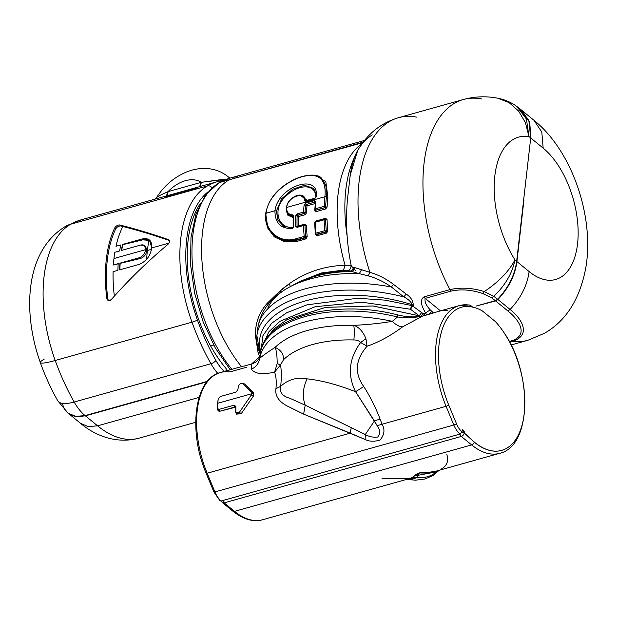 <?xml version="1.0" encoding="UTF-8"?>
<svg xmlns="http://www.w3.org/2000/svg" width="617" height="617" viewBox="0 0 617 617"><rect width="100%" height="100%" fill="white"/><g stroke="black" fill="none" stroke-linecap="round" stroke-linejoin="round"><path stroke-width="0.93" d="M151.666 247.957A110.597 59.101 74.4 0 0 151.628 248.319C150.278 256.178 146.075 261.546 139.026 264.431C146.075 261.546 150.278 256.178 151.628 248.319A110.597 59.101 -105.6 0 1 151.666 247.957L168.989 243.106L151.666 247.957A110.597 59.101 -105.6 0 1 151.713 247.594A110.597 59.101 74.4 0 0 151.666 247.957M149.985 240.499L142.913 239.836L141.925 239.026L149.407 239.951L151.713 247.594C152.067 240.46 148.805 237.599 141.925 239.026L122.536 244.455A110.597 59.101 74.4 0 0 121.379 250.456L140.769 245.018C144.154 244.371 145.782 245.79 145.651 249.291A110.597 59.101 74.4 0 0 145.612 249.654L113.96 258.523A110.597 59.101 74.4 0 0 113.381 264.994L118.194 263.644A110.597 59.101 74.4 0 0 117.909 270.346L113.088 271.696A110.597 59.101 74.4 0 0 114.353 296.114A110.597 59.101 -105.6 0 1 113.088 271.696L117.909 270.346A110.597 59.101 -105.6 0 1 118.194 263.644L113.381 264.994A110.597 59.101 -105.6 0 1 113.96 258.523L145.612 249.654A110.597 59.101 74.4 0 0 145.566 250.016C144.872 253.795 142.782 256.363 139.319 257.729L119.929 263.158A110.597 59.101 74.4 0 0 119.636 269.868L139.026 264.431L119.636 269.868A110.597 59.101 -105.6 0 1 119.929 263.158L140.298 258.531C143.9 257.274 146.052 254.767 146.769 251.003A108.507 57.983 -105.6 0 1 146.846 250.271L144.964 246.044M113.96 258.523A110.597 59.101 -105.6 0 1 114.831 252.291L119.644 250.942A110.597 59.101 -105.6 0 1 120.801 244.941L115.988 246.291A110.597 59.101 -105.6 0 1 122.822 226.501C136.851 229.994 152.476 234.707 169.706 240.645C152.476 234.707 136.851 229.994 122.822 226.501A110.597 59.101 74.4 0 0 115.988 246.291L120.801 244.941A110.597 59.101 74.4 0 0 119.644 250.942L114.831 252.291A110.597 59.101 74.4 0 0 113.96 258.523M147.386 250.494A108.469 57.959 -105.6 0 1 149.044 240.036A108.469 57.959 74.4 0 0 147.386 250.494L151.481 249.353L147.386 250.494A108.469 57.959 74.4 0 0 146.676 259.248A108.469 57.959 -105.6 0 1 147.386 250.494M144.463 245.527L145.597 246.453L146.846 250.271L145.651 249.291L146.846 250.271A108.507 57.983 74.4 0 0 146.769 251.003L145.566 250.016L146.769 251.003C146.052 254.767 143.9 257.274 140.298 258.531L139.319 257.729L140.298 258.531L120.176 263.359A110.165 58.87 74.4 0 0 119.891 269.791A110.165 58.87 -105.6 0 1 120.176 263.359L139.319 257.729C142.782 256.363 144.872 253.795 145.566 250.016A110.597 59.101 -105.6 0 1 145.612 249.654A110.597 59.101 -105.6 0 1 145.651 249.291L144.463 245.527L140.769 245.018L121.379 250.456A110.597 59.101 -105.6 0 1 122.536 244.455L122.783 244.664A110.165 58.87 74.4 0 0 121.672 250.371A110.165 58.87 -105.6 0 1 122.783 244.664L142.913 239.836L149.044 240.036M168.487 239.651C150.455 233.427 134.151 228.529 119.567 224.95C117.631 225.004 116.027 225.984 114.762 227.866A112.726 60.235 74.4 0 0 106.756 298.08C107.505 300.772 108.931 301.374 111.029 299.87C128.251 280.295 147.224 261.793 167.947 244.363C169.806 242.296 169.991 240.723 168.487 239.651L169.266 240.291L168.487 239.651C169.991 240.723 169.806 242.296 167.947 244.363C147.224 261.793 128.251 280.295 111.029 299.87L107.867 300.255L106.756 298.08L107.805 298.937A111.021 59.325 -105.6 0 1 115.811 228.73C117.099 226.863 118.765 225.938 120.785 225.945L122.822 226.501L119.567 224.95C134.151 228.529 150.455 233.427 168.487 239.651L168.935 239.897M113.381 264.994L118.379 263.791L113.381 264.994M108.453 300.602L107.805 298.937L108.453 300.602M141.925 239.026L142.913 239.836L122.536 244.455L141.925 239.026M55.221 360.49A112.726 60.235 -105.6 0 1 70.747 224.187L207.513 185.879A112.726 60.235 74.4 0 0 191.98 322.182L55.221 360.49L191.98 322.182A159.518 85.239 74.4 0 0 210.929 363.721L74.171 402.029A159.518 85.239 -105.6 0 1 55.221 360.49A31.907 3.663 160.2 0 1 40.306 362.588A31.907 3.663 -19.8 0 0 55.221 360.49A159.518 85.239 74.4 0 0 74.171 402.029L210.929 363.721A42.534 22.729 74.4 0 0 217.824 373.416A42.534 22.729 -105.6 0 1 210.929 363.721A159.518 85.239 -105.6 0 1 191.98 322.182A112.726 60.235 -105.6 0 1 207.513 185.879A4.257 3.563 60.4 0 1 211.916 187.892A4.257 3.563 -119.6 0 0 207.513 185.879L70.747 224.187A159.518 85.239 -105.6 0 1 81.213 219.806A159.518 85.239 74.4 0 0 70.747 224.187A112.726 60.235 74.4 0 0 55.221 360.49M120.785 225.945C118.765 225.938 117.099 226.863 115.811 228.73L114.762 227.866C116.027 225.984 117.631 225.004 119.567 224.95L120.785 225.945M114.762 227.866L115.811 228.73A111.021 59.325 74.4 0 0 107.805 298.937L106.756 298.08A112.726 60.235 -105.6 0 1 114.762 227.866M208.114 191.779A108.469 57.959 74.4 0 0 197.455 320.046A4.257 0.486 160.2 0 1 191.98 322.182A4.257 0.486 -19.8 0 0 197.455 320.046A155.26 82.963 74.4 0 0 215.896 360.475A4.257 1.504 150.5 0 1 210.929 363.721A4.257 1.504 -29.5 0 0 215.896 360.475A155.26 82.963 -105.6 0 1 197.455 320.046A108.469 57.959 -105.6 0 1 208.114 191.779M363.22 142.134L219.629 182.485A159.518 85.239 -105.6 0 1 230.095 178.097A159.518 85.239 74.4 0 0 219.629 182.485A4.257 3.563 -119.6 0 0 218.95 182.763A4.257 3.563 60.4 0 1 219.629 182.485L229.254 179.786A112.726 60.235 74.4 0 0 201.936 260.513A112.726 60.235 74.4 0 0 241.478 366.621A112.726 60.235 -105.6 0 1 201.936 260.513A112.726 60.235 -105.6 0 1 229.254 179.786L362.827 142.65L361.986 142.882L363.22 142.134M224.048 180.233A159.518 85.239 74.4 0 0 217.971 181.498A159.518 85.239 74.4 0 0 207.513 185.879A159.518 85.239 -105.6 0 1 217.971 181.498L81.213 219.806L65.664 226.308A31.907 26.732 60.4 0 1 70.747 224.187A31.907 26.732 -119.6 0 0 65.664 226.308C25.49 250.278 21.957 310.96 40.306 362.588C45.172 376.069 50.972 388.772 57.705 400.695A31.907 11.291 -29.5 0 0 74.171 402.029A31.907 11.291 150.5 0 1 57.705 400.695L68.001 413.074L75.644 416.359L85.107 415.611A42.534 22.729 -105.6 0 1 74.171 402.029A42.534 22.729 74.4 0 0 85.107 415.611L207.327 381.368L85.107 415.611A31.907 21.448 -50.7 0 1 62.479 403.356M44.347 359.032A31.907 3.663 -19.8 0 0 40.306 362.588M224.303 371.442A38.285 20.454 -105.6 0 1 215.896 360.475A38.285 20.454 74.4 0 0 224.303 371.442M226.2 368.673L225.938 370.979L226.2 368.673A106.016 56.648 -105.6 0 1 210.621 345.921A106.016 56.648 74.4 0 0 226.2 368.673M200.286 203.571A106.016 56.648 74.4 0 0 210.621 345.921L213.69 345.057L210.621 345.921A106.016 56.648 -105.6 0 1 200.286 203.571M199.553 186.658L201.265 182.331L222.907 179.354L223.77 180.249L222.907 179.354L226.609 179.215L201.265 182.331A10.636 5.684 -105.6 0 1 199.553 186.658M168.079 191.625L201.265 182.331A31.907 21.448 -50.7 0 0 168.079 191.625L166.359 195.951A10.636 5.684 74.4 0 0 168.079 191.625C159.865 195.234 156.101 197.317 156.78 197.872C156.101 197.317 159.865 195.234 168.079 191.625A31.907 21.448 129.3 0 1 201.265 182.331L168.079 191.625M197.625 187.668L164.43 196.97M237.383 176.686A159.518 85.239 74.4 0 0 230.095 178.097L218.95 182.763L205.461 195.103L196.013 213.79L190.977 237.476L190.537 264.608L194.687 293.36L203.101 321.758L215.225 347.834L230.218 369.776M231.861 369.321A112.726 60.235 -105.6 0 1 192.319 263.212A112.726 60.235 -105.6 0 1 219.629 182.485A112.726 60.235 74.4 0 0 192.319 263.212A112.726 60.235 74.4 0 0 231.861 369.321M280.758 290.522L289.396 283.604L290.298 286.612L289.396 283.604C306.256 271.943 324.82 265.834 345.088 265.287L351.158 265.256L345.088 265.287A112.726 60.235 -105.6 0 1 362.287 143.383A112.726 60.235 74.4 0 0 345.088 265.287C324.82 265.834 306.256 271.943 289.396 283.604L281.043 289.928L267.338 303.148C259.109 312.426 255.145 323.277 255.446 335.694L258.06 352.5L255.446 335.694C255.145 323.277 259.109 312.426 267.338 303.148L281.043 289.928L279.663 293.252L281.043 289.928M297.764 226.246L297.062 226.223A113.79 60.805 -105.6 0 1 297.116 216.012L298.589 216.544A112.726 60.235 74.4 0 0 298.535 225.884L297.602 226.67L298.535 225.884L305.029 224.071L306.456 225.29L304.975 225.244A113.79 60.805 74.4 0 0 305.724 236.82L305.477 237.784L305.137 237.506A0.64 0.432 -50.7 0 0 305.724 236.82A113.79 60.805 -105.6 0 1 304.975 225.244L306.456 225.29A112.726 60.235 74.4 0 0 307.197 236.758L304.204 236.442L295.373 238.918L295.882 240.013L305.037 237.445L305.477 237.784L305.724 236.82L307.197 236.758L305.986 238.856L305.477 237.784L296.307 240.352L284.321 240.483L274.287 235.709L284.314 240.483L296.307 240.352L305.477 237.784A1.064 0.571 -105.6 0 1 305.986 238.856L296.808 241.424A1.064 0.571 74.4 0 0 296.307 240.352L284.684 240.777L274.496 235.887L284.684 240.777L296.307 240.352L296.808 241.424L284.792 241.879L274.318 236.866L267.354 227.573L265.48 215.665L267.354 227.573L274.318 236.866L284.792 241.879L296.808 241.424L305.986 238.856L307.197 236.758A112.726 60.235 -105.6 0 1 306.456 225.29L305.029 224.071L298.535 225.884A112.726 60.235 -105.6 0 1 298.589 216.544L305.083 214.724L306.526 212.811A112.726 60.235 -105.6 0 1 307.004 205.831L315.272 203.517M314.901 208.369A112.726 60.235 74.4 0 0 314.793 210.497L316.112 211.631L325.683 208.955L327.126 207.042A112.726 60.235 -105.6 0 1 327.897 197.255L325.83 181.676L315.403 175.375L325.83 181.676L327.897 197.255A112.726 60.235 74.4 0 0 327.126 207.042L325.683 208.955L316.112 211.631L314.793 210.497A112.726 60.235 -105.6 0 1 314.901 208.369M325.629 218.295L316.066 220.979L315.094 221.727L316.066 220.979L325.629 218.295L327.056 219.521L325.629 218.295L324.102 219.791L315.233 222.274L315.472 221.665L314.724 222.976A112.726 60.235 74.4 0 0 315.464 234.437L317.022 235.763L326.586 233.087L327.797 230.982A112.726 60.235 -105.6 0 1 327.056 219.521A112.726 60.235 74.4 0 0 327.797 230.982L326.586 233.087L317.022 235.763L315.464 234.437A112.726 60.235 -105.6 0 1 314.724 222.976L314.778 222.436L314.801 222.953M476.347 306.009L495.335 300.687L497.626 299.253C508.501 287.638 514.84 274.989 516.66 261.307L530.713 137.946L528.815 120.346L519.213 108.422L521.488 110.065L529.324 121.773L530.713 137.946L516.66 261.307C514.84 274.989 508.501 287.638 497.626 299.253L495.335 300.687L476.347 306.009M229.763 178.19L229.763 178.19A53.17 35.755 -50.7 0 0 228.151 176.747A53.17 35.755 129.3 0 1 229.763 178.19M227.665 370.493L226.077 369.776L227.665 370.493M229.879 178.159L228.151 176.747C221.904 171.765 214.778 169.019 206.757 168.518C200.039 168.163 193.437 169.259 186.959 171.819C174.449 176.963 164.338 185.501 156.625 197.44L156.78 197.872M372.29 134.892C367.022 138.108 362.403 142.859 358.438 149.16C354.736 155.037 352.006 163.636 350.248 174.966L357.791 150.209C367.431 133.827 380.944 123.007 398.335 117.739A129.74 69.328 74.4 0 0 369.93 272.328L353.194 267.115C354.613 268.981 354.042 270.416 351.482 271.426A98.897 50.656 -173.5 0 0 292.605 285.463M361.986 142.882L362.827 142.65L361.986 142.882M354.613 157.057A116.667 62.34 74.4 0 0 347.093 235.841A116.667 62.34 -105.6 0 1 354.613 157.057M345.088 265.287L343.515 270.084L321.411 272.984L300.548 281.151L321.403 272.984L343.515 270.084L345.088 265.287M355.307 270.369L353.194 267.115L361.493 269.76L359.295 273.647L351.482 271.426C354.042 270.416 354.613 268.981 353.194 267.115M268.187 304.204L267.338 303.148L268.187 304.204M256.873 336.134L255.446 335.694L256.873 336.134M259.387 352.693L258.06 352.5L259.742 357.012M304.088 224.75L297.34 226.64A1.064 0.571 -105.6 0 0 297.016 227.38L295.582 226.161A114.855 61.368 -105.6 0 1 295.636 215.857A1.064 0.463 2.1 0 1 297.116 216.012L297.702 215.318L304.567 213.428A1.064 0.571 -105.6 0 1 305.083 214.724L298.589 216.544L297.733 215.341L297.116 216.012A113.79 60.805 74.4 0 0 297.062 226.223L295.582 226.161L297.016 227.38L303.502 225.56L304.436 224.758L304.975 225.244L304.436 224.758L304.975 225.244L303.502 225.56A114.855 61.368 74.4 0 0 304.204 236.442A114.855 61.368 -105.6 0 1 303.502 225.56L304.975 225.244L304.436 224.758L303.502 225.56L297.016 227.38L297.602 226.67L297.062 226.223L297.602 226.67L297.062 226.223L298.512 225.907M305.083 214.724L304.567 213.428L305.045 212.649L306.526 212.811L305.083 214.724M315.233 203.525L307.004 205.831L306.148 204.551L305.577 205.245L307.004 205.831A112.726 60.235 74.4 0 0 306.526 212.811A1.064 0.47 2.6 0 1 305.045 212.649A113.79 60.805 -105.6 0 1 305.562 205.237L305.577 205.245A113.79 60.805 74.4 0 0 305.045 212.649L304.567 213.428L297.733 215.341L298.589 216.544L297.193 216.058L297.602 215.233L304.459 213.343A0.64 0.432 -50.7 0 0 305.045 212.649L303.579 212.101A114.855 61.368 -105.6 0 1 304.081 204.998A1.064 0.524 5.5 0 1 305.562 205.237L306.14 204.543L315.11 202.044L315.333 202.399M315.21 210.243A1.064 0.47 2.6 0 1 314.793 210.497L315.04 209.849L316.112 211.631A1.064 0.571 74.4 0 0 315.603 210.335L325.167 207.651A1.064 0.571 -105.6 0 1 325.683 208.955L325.167 207.651L325.645 206.88L327.126 207.042A1.064 0.47 2.6 0 1 325.645 206.88A113.79 60.805 -105.6 0 1 326.416 197A1.064 0.548 -173.5 0 0 327.897 197.255L326.416 197L325.961 185.617L321.65 178.282L325.961 185.617L326.416 197A113.79 60.805 74.4 0 0 325.645 206.88L325.167 207.651L315.603 210.335L315.04 209.849L315.603 210.335L315.04 209.849L315.603 210.335L315.04 209.849L315.603 210.335L325.059 207.567A0.64 0.432 -50.7 0 0 325.645 206.88L324.18 206.333A114.855 61.368 -105.6 0 1 324.943 196.738A1.064 0.548 6.5 0 1 326.416 197L324.943 196.738C326.501 179.223 319.012 172.521 302.477 176.632C286.689 180.804 267.547 196.507 266.089 213.227L265.827 213.968L266.089 213.227L265.827 213.968L266.089 213.227L274.958 210.744C274.904 222.822 280.635 228.76 292.157 228.56L293.669 226.532A114.855 61.368 -105.6 0 1 293.746 216.081L292.743 214.878C288.509 214.593 286.496 212.117 286.689 207.459L324.943 196.738A114.855 61.368 74.4 0 0 324.18 206.333L315.31 208.816L314.986 209.803L315.495 210.25L315.04 209.849M304.698 224.789L304.034 224.765L305.029 224.071M315.997 221.418A1.064 0.571 74.4 0 0 316.066 220.979L314.971 222.444M315.781 234.313L317.022 235.763A1.064 0.571 74.4 0 0 316.513 234.691L326.077 232.015A1.064 0.571 -105.6 0 1 326.586 233.087L326.324 231.043L327.797 230.982L326.324 231.043A113.79 60.805 -105.6 0 1 325.575 219.475L327.056 219.521L325.043 218.989L325.575 219.475A113.79 60.805 74.4 0 0 326.324 231.043L326.077 232.015L316.513 234.691L315.719 234.02L316.513 234.691L315.719 234.02L316.513 234.691L316.112 234.344L325.737 231.737A0.64 0.432 -50.7 0 0 326.324 231.043L324.804 230.673A114.855 61.368 -105.6 0 1 324.102 219.791L325.575 219.475L324.102 219.791L324.635 218.996L315.364 221.596L314.786 222.444L315.835 234.367A0.64 0.432 -50.7 0 0 316.174 234.414L315.719 234.02M416.784 117.153A129.74 69.328 74.4 0 0 398.335 117.739L463.251 99.553A129.74 69.328 74.4 0 0 449.986 289.597L424.018 296.877C418.496 300.857 423.108 308.353 425.514 313.012L423.139 313.675L412.765 306.071L413.305 305.261C413.12 300.78 410.737 297.039 406.14 294.039L393.484 284.321C385.972 278.699 378.121 274.704 369.93 272.328A129.74 69.328 -105.6 0 1 398.335 117.739M353.896 269.297L351.158 265.403C346.769 243.676 345.512 221.865 347.402 199.962L350.248 174.966L347.402 199.962C345.512 221.865 346.769 243.676 351.158 265.403L353.348 268.881L350.641 271.048L343.515 270.084L348.196 270.408C350.201 269.583 351.142 267.855 351.019 265.248C351.142 267.855 350.201 269.583 348.196 270.408L321.187 273.886L298.551 282.216L321.195 273.886L348.196 270.408L351.459 271.426L350.641 271.048L353.348 268.881L353.896 269.297M476.686 305.916L495.628 300.942L507.814 310.914C519.491 320.146 528.815 335.085 511.817 340.754L509.326 341.448L511.817 340.754C528.815 335.085 519.491 320.146 507.814 310.914L495.628 300.942L476.686 305.916M440.469 310.883L425.19 298.373L451.15 291.093C461.231 288.918 471.851 289.766 483.003 293.63L491.61 297.834L495.335 300.687L491.61 297.834L493.777 296.322L497.626 299.253L493.777 296.322C505.369 285.185 512.426 273.03 514.948 259.85A72.282 38.624 74.4 0 0 516.66 261.307A72.282 38.624 -105.6 0 1 514.948 259.85A78.66 42.033 -105.6 0 1 510.529 252.26A78.66 42.033 -105.6 0 1 523.748 136.272A78.66 42.033 -105.6 0 1 528.993 136.588A72.282 38.624 -105.6 0 1 530.713 137.946A72.282 38.624 74.4 0 0 528.993 136.588L526.409 118.996L516.83 106.463L526.409 118.996L528.993 136.588A78.66 42.033 74.4 0 0 523.748 136.272A78.66 42.033 74.4 0 0 510.529 252.26A78.66 42.033 74.4 0 0 514.948 259.85C512.426 273.03 505.369 285.185 493.777 296.322L491.61 297.834L483.003 293.63C471.851 289.766 461.231 288.918 451.15 291.093L425.19 298.373L440.469 310.883M232.216 510.089A3.193 2.144 -50.7 0 0 232.779 511.1A3.193 2.144 -50.7 0 0 234.491 511.354A76.57 40.915 74.4 0 0 262.587 519.745A76.57 40.915 -105.6 0 1 234.491 511.354L471.658 444.911A3.193 2.144 -50.7 0 0 474.373 442.25A74.264 39.681 74.4 0 0 495.652 451.189L495.752 451.158A74.264 39.681 74.4 0 0 501.729 450.364A74.264 39.681 74.4 0 0 524.705 397.039A74.264 39.681 74.4 0 0 495.389 321.596L482.278 310.868A74.264 39.681 74.4 0 0 471.303 306.834L471.295 306.834A2.129 1.134 74.4 0 0 470.786 306.595A74.441 39.781 74.4 0 0 448.744 405.076A2.129 0.393 157.5 0 1 446.076 406.31L382.1 424.226L380.057 418.997C375.46 407.081 370.03 396.268 363.768 386.558C354.204 373.169 355.299 359.726 367.053 346.245C378.931 342.134 390.785 335.663 402.623 326.84L422.606 316.089A4.257 2.275 -105.6 0 1 422.761 316.035A4.257 2.275 -105.6 0 1 422.923 316.004M300.201 281.337L296.885 283.126M289.682 286.944A105.43 54.003 6.5 0 1 359.295 273.647L368.241 275.884C376.301 278.113 384.029 281.822 391.425 287.021A111.662 57.196 -173.5 0 0 257.713 328.722C260.305 310.914 270.963 296.985 289.682 286.944L295.296 283.951A98.897 50.656 6.5 0 1 351.482 271.426L359.295 273.647A105.43 54.003 -173.5 0 0 289.682 286.944A105.43 54.003 -173.5 0 0 267.971 307.551M437.091 311.824L429 314.284A4.257 2.275 74.4 0 0 428.846 314.338L422.606 316.089C414.223 317.794 405.87 318.087 397.549 316.961A106.348 54.473 -173.5 0 0 260.127 354.474L256.919 335.663L257.713 328.722A111.662 57.196 6.5 0 1 391.425 287.021L403.834 296.939A111.662 57.196 -173.5 0 0 256.919 335.663A111.662 57.196 -173.5 0 0 260.243 353.61M256.919 335.663A111.662 57.196 6.5 0 1 403.834 296.939C408.323 299.199 411.092 301.79 412.141 304.705A108.507 55.584 -173.5 0 0 302.361 301.798A108.507 55.584 -173.5 0 0 260.683 351.196A108.507 55.584 6.5 0 1 302.361 301.798A108.507 55.584 6.5 0 1 412.141 304.705L411.608 305.531L385.085 300.132L357.613 298.266L306.896 304.844L286.72 312.75L271.727 323.185L262.973 335.579L261.192 349.222L262.973 335.579L271.727 323.185L286.72 312.75L306.896 304.844L357.613 298.266L385.085 300.132L411.608 305.531L412.141 304.705C411.092 301.79 408.323 299.199 403.834 296.939L391.425 287.021C384.029 281.822 376.301 278.113 368.241 275.884L359.295 273.647L361.493 269.76L369.93 272.328L368.241 275.884L369.93 272.328C378.121 274.704 385.972 278.699 393.484 284.321L391.425 287.021L393.484 284.321L406.14 294.039L403.834 296.939L406.14 294.039C410.737 297.039 413.12 300.78 413.305 305.261L412.141 304.705L413.305 305.261L412.765 306.071L423.139 313.675L425.514 313.012C423.108 308.353 418.496 300.857 424.018 296.877L449.986 289.597A4.257 2.275 74.4 0 0 451.15 291.093L449.986 289.597C460.968 287.183 472.398 287.854 484.276 291.602L483.003 293.63L484.276 291.602C499.014 281.63 509.233 271.04 514.948 259.85C509.233 271.04 499.014 281.63 484.276 291.602C472.398 287.854 460.968 287.183 449.986 289.597A129.74 69.328 -105.6 0 1 463.251 99.553C474.558 96.429 486.065 95.974 497.772 98.203L509.141 102.646L518.627 111.06L525.429 122.706L528.993 136.588L525.429 122.706L518.627 111.06L509.141 102.646L497.749 98.196M315.148 210.189A0.64 0.432 -50.7 0 0 315.495 210.25L314.847 209.479L315.364 202.091A1.064 0.524 5.5 0 1 315.811 201.713L314.577 200.625L305.616 203.132L307.004 205.831L305.577 205.245L306.125 204.528L315.086 202.021L315.572 202.445L315.11 202.044L306.14 204.543A0.64 0.432 -50.7 0 0 305.562 205.237L304.081 204.998A114.855 61.368 74.4 0 0 303.579 212.101L297.085 213.922L295.636 215.857A114.855 61.368 74.4 0 0 295.582 226.161L297.062 226.223M315.333 202.391L315.086 202.021L315.557 202.438L315.086 202.021L315.557 202.438L315.811 201.713A114.855 61.368 74.4 0 0 315.31 208.816A114.855 61.368 -105.6 0 1 315.811 201.713L315.557 202.438M321.55 178.197L325.907 185.578L326.424 196.954L325.907 185.578L321.442 178.105C316.914 172.714 300.865 175.027 290.368 181.606C276.524 189.334 268.279 200.001 265.642 213.605C264.863 222.791 267.747 230.164 274.287 235.709L274.395 235.794M324.689 218.981L325.298 219.02M315.233 222.274L324.102 219.791A114.855 61.368 74.4 0 0 324.804 230.673L315.935 233.157A114.855 61.368 -105.6 0 1 315.233 222.274A114.855 61.368 74.4 0 0 315.935 233.157L315.565 233.905L316.174 234.414M481.707 98.967A129.74 69.328 74.4 0 0 463.251 99.553M497.919 299.5L495.628 300.942L497.919 299.5L510.105 309.472L507.814 310.914L510.105 309.472C522.121 318.912 531.414 335.054 512.858 341.255L511.817 340.754A4.257 2.275 74.4 0 0 512.858 341.255L509.688 342.142L512.858 341.255C531.414 335.054 522.121 318.912 510.105 309.472L497.919 299.5C508.778 287.9 515.118 275.259 516.93 261.593C515.118 275.259 508.778 287.9 497.919 299.5M523.964 199.885L516.93 261.593L529.116 271.565C527.304 285.231 520.964 297.872 510.105 309.472C520.964 297.872 527.304 285.231 529.116 271.565L516.93 261.593L523.964 199.885M522.067 110.551L529.671 122.205L530.99 138.169L543.176 148.142A72.312 38.64 -105.6 0 1 577.566 243.761A72.312 38.64 -105.6 0 1 529.116 271.565A72.312 38.64 74.4 0 0 577.566 243.761A72.312 38.64 74.4 0 0 543.176 148.142L530.99 138.169L529.671 122.205L522.067 110.551M85.408 415.858L75.845 416.591L68.302 413.321L75.953 416.614L85.408 415.858L97.594 425.83L88.131 426.586L80.488 423.293L88.131 426.586L97.594 425.83L85.408 415.858L206.973 381.807L85.408 415.858M425.19 298.373C424.419 301.644 426.092 305.461 430.219 309.827L431.53 311.33A38.285 20.454 74.4 0 0 432.864 313.112A38.285 20.454 -105.6 0 1 431.53 311.33L433.466 312.919L430.219 309.827C426.092 305.461 424.419 301.644 425.19 298.373A4.257 2.275 -105.6 0 1 424.018 296.877L424.033 296.9M493.777 296.322L484.276 291.602M305.616 203.132L304.081 204.998L305.616 203.132L314.577 200.625A1.064 0.571 74.4 0 0 315.086 202.021L306.125 204.528L305.562 205.237L306.125 204.528A1.064 0.571 -105.6 0 1 305.616 203.132M295.373 238.918C279.516 243.754 263.737 229.933 266.089 213.227C263.737 229.933 279.516 243.754 295.373 238.918L304.204 236.442L305.037 237.445L305.724 236.82L305.137 237.506L295.882 240.013A1.064 0.571 -105.6 0 1 295.373 238.918M297.116 216.012L297.702 215.318A0.64 0.432 -50.7 0 0 297.116 216.012L295.636 215.857L297.085 213.922L297.602 215.233L297.116 216.012M303.579 212.101L304.436 213.32L297.602 215.233A1.064 0.571 -105.6 0 1 297.085 213.922L303.579 212.101L305.045 212.649L304.459 213.343L304.983 212.61L304.436 213.32L303.579 212.101M315.364 202.044A0.64 0.432 -50.7 0 0 315.102 202.037L314.577 200.625L315.811 201.713M314.986 209.803L315.472 210.227L314.986 209.803L315.31 208.816L315.472 210.227L315.31 208.816L324.18 206.333L325.036 207.551L325.645 206.88L325.059 207.567L315.472 210.227M325.036 207.551L324.18 206.333L325.583 206.834L325.036 207.551M286.689 207.459C287.553 197.101 304.243 190.715 304.366 200.456L305.577 201.196L314.662 198.651L316.243 196.638C319.645 172.544 278.105 185.979 274.958 210.744L266.089 213.227C267.547 196.514 286.689 180.804 302.477 176.632C319.012 172.521 326.501 179.223 324.943 196.738L286.689 207.459C286.496 212.117 288.509 214.593 292.743 214.878L293.06 216.228L288.509 214.631L293.06 216.228L292.743 214.878L293.746 216.081L293.491 216.729L288.733 214.824C286.766 213.104 285.941 210.775 286.242 207.836L287.252 204.242C287.861 202.631 290.237 198.358 296.353 195.712C299.453 194.679 301.944 194.903 303.826 196.399L306.287 200.795L305.577 201.196A1.064 0.571 -105.6 0 1 305.901 200.679L314.986 198.134A1.064 0.571 74.4 0 0 314.986 198.134A1.064 0.571 74.4 0 0 314.662 198.651L305.577 201.196L304.366 200.456L305.839 200.525L304.366 200.456C304.243 190.715 287.545 197.101 286.689 207.459L286.427 208.199L286.689 207.459M305.037 237.445L304.204 236.442L305.477 236.727L305.037 237.445M315.565 233.905L316.112 234.344L315.565 233.905L315.935 233.157L316.112 234.344L315.565 233.905L315.935 233.157L324.804 230.673L325.637 231.676L326.324 231.043L325.737 231.737L316.112 234.344L315.935 233.157M325.637 231.676L324.804 230.673L326.077 230.959L325.637 231.676M430.219 309.827L425.514 313.012L426.902 315.117L425.514 313.012L430.219 309.827M425.298 315.326L423.139 313.675L420.655 316.722L419.174 315.796L421.658 312.549L419.174 315.796L410.467 309.225L412.765 306.071L411.608 305.531L410.467 309.225L361.955 302.183L315.179 306.695L279.863 321.364L268.958 331.676L263.536 343.361L268.958 331.676L279.871 321.357L315.187 306.695L361.955 302.183L410.467 309.225L411.608 305.531A3.193 2.059 -147.4 0 1 412.765 306.071L410.467 309.225L419.174 315.796L420.655 316.722L423.139 313.675L425.298 315.326M511.123 344.972L527.874 340.283A123.361 65.919 -105.6 0 1 512.858 341.255A123.361 65.919 74.4 0 0 527.874 340.283L544.564 333.242C566.475 320.578 580.281 298.412 585.98 266.729C594.287 215.996 571.843 150.563 533.96 120.284L541.795 131.984L543.176 148.142L541.795 131.984L533.96 120.284L521.781 110.312M199.098 397.394L97.594 425.83L199.098 397.394M431.53 311.33L428.499 314.431A4.257 2.021 -35.6 0 0 431.53 311.33M80.472 423.277L80.488 423.293C94.709 435.332 115.919 444.317 138.964 438.186A112.726 60.235 -105.6 0 1 97.594 425.83A112.726 60.235 74.4 0 0 138.964 438.186L195.689 422.29M293.491 216.729L293.152 216.305A0.64 0.432 -50.7 0 1 293.291 216.328L293.299 216.444A1.064 0.463 2.2 0 1 293.746 216.081L293.553 216.775L293.06 216.228M293.746 216.081A114.855 61.368 74.4 0 0 293.669 226.532A1.064 0.386 178.6 0 0 293.229 226.855A1.064 0.386 178.6 0 0 293.229 226.863L293.299 216.444M293.669 226.532L292.157 228.56C280.635 228.76 274.904 222.822 274.958 210.744L276.431 210.999L277.858 220.107L283.72 226.269L292.435 227.881M278.174 220.724L276.431 210.999L281.714 198.713L292.574 189.257L304.466 185.293L313.027 188.154L304.466 185.293L292.574 189.257L281.714 198.713L276.431 210.999L274.958 210.744C278.105 185.979 319.645 172.544 316.243 196.638L314.662 198.651M265.441 340.09L273.771 329.023L287.09 319.575L325.552 307.359L372.853 305.947L419.174 315.796L373.154 305.97L325.753 307.328L287.098 319.575L273.755 329.038L265.441 340.09M286.172 208.939L287.769 215.156L293.237 217.662A112.726 60.235 74.4 0 0 293.168 227.172A112.726 60.235 -105.6 0 1 293.237 217.662L293.26 217.624M292.859 227.827L293.422 227.071M314.986 198.134L315.788 197.147C315.811 193.121 314.894 190.121 313.027 188.154L313.097 188.224M283.758 226.292L292.635 227.789L293.229 226.855M315.711 197.995C316.652 183.45 298.613 183.434 285.756 196.345C271.873 208.561 277.874 229.455 293.168 227.172C277.866 229.455 271.873 208.561 285.756 196.345C298.613 183.434 316.652 183.45 315.711 197.995M303.888 196.445L305.839 200.525A0.64 0.432 -50.7 0 0 305.893 200.679M288.733 214.824L293.553 216.775M307.281 200.294L299.739 195.065M305.862 200.54L306.31 200.818L305.862 200.54M260.035 355.492A106.348 54.473 -173.5 0 1 260.127 354.474A106.348 54.473 6.5 0 1 397.549 316.961L392.312 321.334A106.348 54.473 -173.5 0 0 259.711 358.477L260.127 354.474C263.058 317.076 335.579 298.728 397.302 314.817C406.241 317.076 414.724 317.485 422.761 316.035L402.623 326.84C399.43 326.794 395.998 324.958 392.312 321.334L397.549 316.961L397.294 314.817A4.257 0.895 103.8 0 1 397.549 316.961C405.87 318.087 414.223 317.794 422.606 316.089L429.147 314.254M259.888 356.603L259.711 358.477C258.893 363.367 256.14 366.93 251.458 369.19L251.582 363.999L245.342 365.75A4.257 2.275 -105.6 0 1 245.497 365.696L251.736 363.945A4.257 2.275 74.4 0 0 251.582 363.999L259.911 356.356L251.89 363.914M243.607 366.19L245.497 365.696A4.257 2.275 -105.6 0 1 245.659 365.657M468.743 305.014A76.57 40.915 74.4 0 0 459.31 305.6A76.57 40.915 74.4 0 0 446.076 406.31L453.819 425.005L214.924 491.926L207.173 473.231A76.57 40.915 -105.6 0 1 220.416 372.529A76.57 40.915 74.4 0 0 207.173 473.231L350.271 433.149L207.173 473.231A2.129 0.393 157.5 0 1 206.155 473.301A2.129 0.393 -22.5 0 0 207.173 473.231L214.924 491.926A2.129 0.393 157.5 0 1 213.898 491.988A2.129 0.393 -22.5 0 0 214.924 491.926L453.819 425.005A18.109 9.679 74.4 0 0 460.074 434.075L221.179 500.996A18.109 9.679 -105.6 0 1 214.924 491.926A18.109 9.679 74.4 0 0 221.179 500.996L220.038 500.827L213.898 491.988A2.129 0.393 -22.5 0 1 214.138 491.664M245.497 365.696L251.582 363.999L251.458 369.19C254.59 373.817 262.302 374.804 274.58 372.151C276.146 376.193 276.601 381.715 275.938 388.71C274.457 398.451 283.103 403.942 287.422 406.094L303.61 414.13L365.141 439.481C369.182 441.579 374.141 441.772 380.018 440.075C384.43 434.877 385.124 429.602 382.1 424.226L377.172 425.699L355.577 391.71C347.24 374.874 348.929 358.462 360.637 342.474L367.053 346.245L365.943 338.748C363.066 331.576 359.009 327.11 353.765 325.352C367.578 324.681 380.427 323.339 392.312 321.334C395.998 324.958 399.43 326.794 402.623 326.84C390.785 335.663 378.931 342.134 367.053 346.245C355.299 359.726 354.204 373.169 363.768 386.558L355.577 391.71L363.768 386.558C370.03 396.268 375.46 407.081 380.057 418.997L374.45 420.948L380.057 418.997L382.1 424.226L446.076 406.31A76.57 40.915 -105.6 0 1 459.31 305.6L437.083 311.832M242.658 366.297L244.386 365.989M217.755 409.11C217.762 410.721 218.518 411.416 220.03 411.184L235.856 407.151L234.846 407.035L234.306 405.114L235.895 406.657L235.81 412.58L239.419 412.272L252.253 393.6L251.906 392.458L242.188 383.219L244.571 383.936L242.697 383.496C240.992 382.941 239.597 383.789 238.517 386.041L237.8 389.944L235.779 392.181L220.308 396.515L218.202 398.86L217.284 408.778L218.834 409.449L234.306 405.114L234.846 407.035L220.03 411.184L218.834 409.449L220.03 411.184L217.917 410.259L217.284 408.778M236.458 414.1L241.178 413.737L253.232 396.384L253.633 392.867L244.571 383.936L253.633 392.867L251.906 392.458L253.633 392.867L253.232 396.384L251.613 395.034L253.232 396.384L241.178 413.737L239.419 412.272L241.178 413.737L236.473 414.123L235.81 412.58M243.885 383.573L243.106 383.581M425.468 301.96L425.105 302.685L425.468 301.96M447.965 310.837A76.57 40.915 74.4 0 0 443.847 310.613M459.31 305.6L469.344 304.968A2.129 1.751 97.8 0 1 470.786 306.595A2.129 1.751 -82.2 0 0 469.344 304.968L470.918 305.685A2.129 1.427 129.3 0 1 471.303 306.834A2.129 1.427 -50.7 0 0 470.918 305.685L473.085 307.459M353.765 325.352A99.962 51.203 -173.5 0 0 275.097 347.394C266.397 353.032 261.269 356.726 259.711 358.477A106.348 54.473 6.5 0 1 392.312 321.334C380.427 323.339 367.578 324.681 353.765 325.352C359.009 327.11 363.066 331.576 365.943 338.748L360.637 342.474C359.079 340.777 356.827 339.936 353.873 339.967C354.436 334.129 354.397 329.254 353.765 325.352C354.397 329.254 354.436 334.129 353.873 339.967C356.827 339.936 359.079 340.777 360.637 342.474L365.943 338.748L367.053 346.245L360.637 342.474C348.929 358.462 347.24 374.874 355.577 391.71C337.692 384.723 321.542 380.427 307.135 378.846C297.085 376.933 288.27 379.424 280.696 386.311C278.953 394.595 285.656 397.009 290.059 398.366L305.214 405.168L351.243 427.666L350.271 433.149L303.61 414.13L305.214 405.168L303.61 414.13L287.422 406.094C283.095 403.942 274.457 398.451 275.938 388.71L280.696 386.311L275.938 388.71C276.601 381.715 276.146 376.193 274.58 372.151C262.302 374.804 254.59 373.817 251.458 369.19C256.14 366.93 258.893 363.367 259.711 358.477C261.269 356.726 266.397 353.032 275.097 347.394C276.439 350.24 277.141 355.647 277.187 363.614L274.58 372.151L280.504 364.917C281.491 370.377 281.553 377.511 280.696 386.311C281.553 377.511 281.491 370.377 280.504 364.917L283.573 359.657A89.334 45.758 6.5 0 1 353.873 339.967A89.334 45.758 -173.5 0 0 283.573 359.657C283.643 353.957 280.812 349.87 275.097 347.394A99.962 51.203 6.5 0 1 353.765 325.352M246.538 367.262L229.84 371.935A76.57 40.915 74.4 0 0 220.416 372.529L242.643 366.297M242.697 383.496L251.906 392.458L252.253 393.6L217.631 403.294L218.202 398.86L220.308 396.515L235.779 392.181L237.8 389.944L238.517 386.041C239.597 383.789 240.992 382.941 242.697 383.496L244.571 383.936M235.841 405.994L235.895 406.657L234.306 405.114L218.834 409.449L217.169 407.937L217.631 403.294L252.253 393.6L239.419 412.272C237.422 414.269 236.157 413.992 235.617 411.454L235.895 406.657M351.243 427.666L305.214 405.168C302.16 396.7 302.8 387.923 307.135 378.846C321.542 380.427 337.692 384.723 355.577 391.71L374.45 420.948L365.287 434.53L351.243 427.666L365.287 434.53L374.45 420.948L377.172 425.699C380.249 429.926 380.419 433.705 377.697 437.037C373.246 437.553 369.113 436.72 365.287 434.53C369.113 436.72 373.246 437.553 377.697 437.037C380.419 433.705 380.249 429.926 377.172 425.699L382.1 424.226C385.124 429.602 384.43 434.877 380.018 440.075C374.141 441.772 369.182 441.579 365.141 439.481L365.287 434.53L365.141 439.481L350.271 433.149L351.243 427.666M206.387 472.969A2.129 0.393 -22.5 0 0 206.155 473.301L213.898 491.988M219.652 499.67L221.179 500.996L460.074 434.075A18.109 9.679 -105.6 0 1 453.819 425.005L446.076 406.31A2.129 0.393 -22.5 0 0 448.744 405.076L456.495 423.763A2.129 0.393 157.5 0 1 453.819 425.005A2.129 0.393 -22.5 0 0 456.495 423.763A15.98 8.538 74.4 0 0 462.017 431.777L462.31 429.208A74.264 39.681 74.4 0 0 464.339 431.838L464.208 432.987L474.373 442.25A3.193 2.144 129.3 0 1 471.658 444.911A76.57 40.915 74.4 0 0 499.755 453.302A76.57 40.915 -105.6 0 1 471.658 444.911L234.491 511.354L224.133 502.878L461.3 436.435L471.658 444.911L461.3 436.435A3.193 2.144 -50.7 0 0 464.208 432.987A3.193 2.144 129.3 0 1 461.3 436.435L224.133 502.878L234.491 511.354A3.193 2.144 129.3 0 1 232.779 511.1C245.473 521.188 256.094 521.843 262.587 519.745L408.469 478.877M280.504 364.917L274.58 372.151L277.187 363.614L280.504 364.917L277.187 363.614C277.141 355.647 276.439 350.24 275.097 347.394C280.812 349.87 283.643 353.957 283.573 359.657L280.504 364.917M307.135 378.846C302.8 387.923 302.16 396.7 305.214 405.168L290.059 398.366C285.656 397.009 278.953 394.595 280.696 386.311C288.27 379.424 297.085 376.933 307.135 378.846M429.972 472.206L436.504 471.026L430.319 472.098L419.437 472.884L411.616 477.774L408.762 478.8L411.616 477.774L416.93 477.604L407.035 479.278M460.074 434.075L462.017 431.777L460.074 434.075M381.962 478.268L408.762 478.792M417.123 473.717L419.437 472.884L416.93 477.604L411.616 477.774L415.326 475.429M411.601 479.363L416.93 477.604L417.724 475.36L414.747 475.499M415.056 475.152L415.65 474.627M430.319 472.098L427.928 473.216L419.437 472.884L423.154 472.506M426.478 472.329L429.987 472.121M436.597 471.82C430.851 476.463 424.295 478.391 416.93 477.604C424.295 478.391 430.851 476.463 436.597 471.82L438.972 470.331L436.597 471.82L438.124 470.57L436.597 471.82L417.724 475.36M441.263 469.105C447.04 465.673 448.898 460.822 446.839 454.559M495.652 451.189A74.264 39.681 74.4 0 0 501.683 450.371A74.264 39.681 -105.6 0 1 501.629 450.387A74.264 39.681 -105.6 0 1 495.652 451.189A74.264 39.681 -105.6 0 1 474.373 442.25L468.01 436.096A74.264 39.681 74.4 0 0 495.752 451.158L495.652 451.189M221.788 500.827A3.193 1.635 -173.5 0 0 221.85 500.881A3.193 2.144 -50.7 0 0 222.421 502.624A3.193 2.144 -50.7 0 0 224.133 502.878A3.193 1.704 -105.6 0 1 222.783 500.549A3.193 1.704 74.4 0 0 224.133 502.878A3.193 2.144 129.3 0 1 222.421 502.624L232.779 511.1M417.724 475.321L417.825 474.805M418.264 474.033L419.275 473.108M420.131 472.946L422.599 473.038M425.553 473.17L427.62 473.216M459.95 434.113A3.193 1.704 74.4 0 0 461.3 436.435A3.193 1.704 -105.6 0 1 459.95 434.113M461.948 432.108A3.193 1.635 6.5 0 1 464.208 432.987A3.193 1.635 -173.5 0 0 461.948 432.108M462.172 430.419L464.339 431.838L462.172 430.419M464.339 431.838A74.264 39.681 -105.6 0 1 462.31 429.208L462.017 431.777A15.98 8.538 -105.6 0 1 456.495 423.763L448.744 405.076A74.441 39.781 -105.6 0 1 470.786 306.595A2.129 1.134 -105.6 0 1 471.295 306.834A74.264 39.681 -105.6 0 1 471.303 306.834A74.264 39.681 -105.6 0 1 482.278 310.868L495.389 321.596A74.264 39.681 -105.6 0 1 524.843 402.269A74.264 39.681 -105.6 0 1 495.752 451.158A74.264 39.681 -105.6 0 1 468.01 436.096L464.208 432.987L464.339 431.838M364.562 140.429L230.095 178.097M217.971 181.498L224.141 180.187M156.625 197.44L155.361 199.036M315.241 210.142L314.847 209.479M265.935 215.248L267.701 226.755L274.318 235.733M521.488 110.065L516.83 106.463C511.177 102.353 504.822 99.599 497.772 98.203M297.895 226.694L297.34 226.64M80.488 423.293L68.302 413.321M422.761 316.035L429 314.284M251.736 363.945C256.194 362.541 258.924 359.973 259.934 356.24L259.88 356.618M220.416 372.529C194.278 378.63 187.969 431.337 206.155 473.301M504.644 333.859L505.578 334.931C532.625 376.424 531.26 446.16 499.755 453.302L436.504 471.026M406.588 479.409L415.364 480.196L424.997 479.023L433.342 475.337L439.15 470.285M221.356 500.95L222.421 502.624"/></g></svg>
